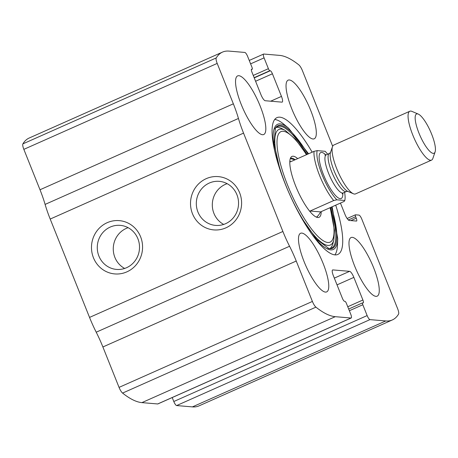 <?xml version="1.0" encoding="UTF-8"?>
<svg xmlns="http://www.w3.org/2000/svg" width="458" height="458" viewBox="0 0 458 458"><rect width="100%" height="100%" fill="white"/><g stroke="black" fill="none" stroke-linecap="round" stroke-linejoin="round"><path stroke-width="0.69" d="M332.663 146.257L302.406 70.618A6.418 1.683 66 0 0 298.879 64.916A171.126 44.867 66 0 0 279.54 55.378L263.762 54.044A4.277 1.122 66 0 0 263.596 54.067A4.277 1.122 66 0 0 264.071 57.868L268.399 68.689A2.141 0.561 66 0 0 269.819 70.709L270.289 70.75A3.206 0.842 66 0 1 272.418 73.784L281.464 96.403A6.418 1.683 66 0 1 282.18 102.111A6.418 1.683 66 0 1 281.933 102.145L265.205 100.731A6.418 1.683 66 0 1 260.951 94.674L251.906 72.049A3.206 0.842 66 0 1 251.545 69.198A3.206 0.842 66 0 1 251.671 69.175L252.146 69.215A2.141 0.561 66 0 0 252.226 69.204A2.141 0.561 66 0 0 251.986 67.303L247.658 56.483A4.277 1.122 66 0 0 244.824 52.441L229.046 51.107A171.126 44.867 66 0 0 222.485 52.109A171.126 44.867 66 0 0 216.25 57.931A6.418 1.683 66 0 0 217.195 63.416L233.357 103.823A49.201 12.898 66 0 1 238.452 118.467A49.201 12.898 66 0 0 243.547 133.118L282.889 231.479A49.201 12.898 66 0 0 289.565 246.255A49.201 12.898 66 0 1 296.24 261.037L312.402 301.444A6.418 1.683 66 0 0 315.928 307.146A171.126 44.867 66 0 0 335.267 316.684L351.046 318.018A4.277 1.122 66 0 0 351.212 317.995A4.277 1.122 66 0 0 350.736 314.194L346.408 303.373A2.141 0.561 66 0 0 344.989 301.353L344.519 301.312A3.206 0.842 66 0 1 342.389 298.278L333.344 275.659A6.418 1.683 66 0 1 332.628 269.951A6.418 1.683 66 0 1 332.874 269.917L349.603 271.331A6.418 1.683 66 0 1 353.857 277.388L362.902 300.013A3.206 0.842 66 0 1 363.263 302.864A3.206 0.842 66 0 1 363.137 302.887L362.662 302.847A2.141 0.561 66 0 0 362.581 302.858A2.141 0.561 66 0 0 362.822 304.759L367.144 315.579L173.8 401.517A4.277 1.122 66 0 0 176.633 405.559L192.412 406.893A171.126 44.867 66 0 0 198.972 405.891L392.323 319.953A171.126 44.867 66 0 0 398.557 314.131A6.418 1.683 66 0 0 397.613 308.646L361.809 219.142A4.277 1.122 66 0 0 358.975 215.1L355.505 214.808A2.141 0.561 66 0 0 355.419 214.819A2.141 0.561 66 0 0 355.66 216.72L348.349 219.966M367.144 315.579A4.277 1.122 66 0 0 369.984 319.621L385.762 320.955A171.126 44.867 66 0 0 392.323 319.953M296.24 261.037L102.89 346.975L119.051 387.382A6.418 1.683 66 0 0 122.578 393.084A171.126 44.867 66 0 0 141.917 402.622L157.695 403.956A4.277 1.122 66 0 0 157.861 403.933L351.212 317.995M222.485 52.109L29.135 138.047A171.126 44.867 66 0 0 22.9 143.869A6.418 1.683 66 0 0 23.845 149.354L40.006 189.761A49.201 12.898 66 0 1 45.102 204.411A49.201 12.898 66 0 0 50.203 219.056L89.539 317.417A49.201 12.898 66 0 0 96.214 332.199A49.201 12.898 66 0 1 102.89 346.975M93.449 257.757A26.741 25.539 94.8 0 1 120.299 220.739A26.741 25.539 94.8 0 1 137.337 263.333A26.741 25.539 94.8 0 1 93.449 257.757M192.48 213.737A26.741 25.539 94.8 0 1 219.336 176.719A26.741 25.539 94.8 0 1 236.368 219.313A26.741 25.539 94.8 0 1 192.48 213.737M312.167 152.182A74.872 19.631 66 0 0 279.867 117.179A74.872 19.631 66 0 0 276.993 117.614A74.872 19.631 66 0 0 287.338 189.091A74.872 19.631 66 0 0 334.941 254.883A74.872 19.631 66 0 0 337.815 254.448A74.872 19.631 66 0 0 335.72 205.178M375.926 296.36A32.089 8.41 -114 0 1 355.522 268.165A32.089 8.41 -114 0 1 351.091 237.53A32.089 8.41 -114 0 1 371.81 263.436A32.089 8.41 -114 0 1 377.157 296.171A32.089 8.41 -114 0 1 375.926 296.36M325.432 292.095A32.089 8.41 -114 0 1 305.028 263.9A32.089 8.41 -114 0 1 300.597 233.265A32.089 8.41 -114 0 1 321.316 259.171A32.089 8.41 -114 0 1 326.663 291.906A32.089 8.41 -114 0 1 325.432 292.095M312.98 138.986A32.089 8.41 -114 0 1 292.576 110.784A32.089 8.41 -114 0 1 288.145 80.156A32.089 8.41 -114 0 1 308.864 106.056A32.089 8.41 -114 0 1 314.211 138.797A32.089 8.41 -114 0 1 312.98 138.986M262.486 134.715A32.089 8.41 -114 0 1 242.082 106.519A32.089 8.41 -114 0 1 237.65 75.885A32.089 8.41 -114 0 1 258.369 101.791A32.089 8.41 -114 0 1 263.716 134.532A32.089 8.41 -114 0 1 262.486 134.715M340.443 203.077L344.971 214.39A6.418 1.683 66 0 0 349.225 220.453L356.484 221.065A3.206 0.842 66 0 0 356.605 221.048A3.206 0.842 66 0 0 356.25 218.197L355.66 216.72M173.8 401.517L172.214 397.555M197.936 212.037A22.11 21.114 94.8 0 1 219.29 181.345A22.11 21.114 94.8 0 1 238.469 205.15A22.11 21.114 94.8 0 1 215.569 225.405A22.11 21.114 94.8 0 1 197.936 212.037M223.704 224.426A22.11 21.114 94.8 0 1 213.926 213.388A22.11 21.114 94.8 0 1 227.145 183.675M98.899 256.056A22.11 21.114 94.8 0 1 120.259 225.359A22.11 21.114 94.8 0 1 139.438 249.169A22.11 21.114 94.8 0 1 116.532 269.418A22.11 21.114 94.8 0 1 98.899 256.056M124.668 268.445A22.11 21.114 94.8 0 1 114.889 257.407A22.11 21.114 94.8 0 1 128.114 227.689M274.72 119.486A74.872 19.631 -114 0 1 283.828 124.221L288.637 128.234L308.577 153.779M332.13 206.77L337.729 238.692L337.489 244.95A74.872 19.631 -114 0 1 334.901 254.883M321.23 211.619A33.32 8.736 -114 0 1 317.772 217.516A33.32 8.736 -114 0 1 317.629 217.498A33.32 8.736 -114 0 1 297.534 190.419A33.32 8.736 -114 0 1 290.899 157.352A33.32 8.736 -114 0 1 297.677 158.623M290.32 158.537A32.089 8.41 -114 0 1 290.601 158.388A32.089 8.41 -114 0 1 295.147 159.75M317.818 215.958A32.089 8.41 -114 0 1 316.661 217.029A32.089 8.41 -114 0 1 316.369 217.138C317.755 216.325 319.163 214.579 320.589 211.899L344.164 201.423L344.8 200.478L336.836 199.803A29.947 7.855 -114 0 1 322.146 174.801A29.947 7.855 -114 0 1 317.171 150.625L325.128 151.295A29.947 7.855 -114 0 1 327.659 154.203M344.605 192.32A29.947 7.855 -114 0 1 344.8 200.478M336.836 199.803L333.699 200.535A32.089 8.41 -114 0 1 314.028 151.358L317.171 150.625M333.699 200.535L310.118 211.018L310.415 212.088M314.028 151.358L290.446 161.834L289.868 160.855M295.038 159.796L290.303 158.583M310.118 211.018L320.589 211.899M418.955 133.095A21.492 5.633 -114 0 1 418.297 114.105A21.492 5.633 -114 0 1 430.451 131.343A21.492 5.633 -114 0 1 435.1 151.907A21.492 5.633 -114 0 1 418.955 133.095M435.1 151.907L432.867 158.428A26.741 7.013 -114 0 1 431.533 160.123A26.741 7.013 -114 0 1 412.784 135.018A26.741 7.013 -114 0 1 409.813 111.254A26.741 7.013 -114 0 1 411.965 111.397L418.297 114.105M431.533 160.123L355.522 193.906A26.741 7.013 -114 0 1 353.376 193.757A26.741 7.013 -114 0 1 336.773 168.802A26.741 7.013 -114 0 1 332.474 146.726A26.741 7.013 -114 0 1 333.802 145.037L409.813 111.254M385.762 320.955L192.412 406.893M369.984 319.621L176.633 405.559M335.267 316.684L141.917 402.622M315.928 307.146L122.578 393.084M351.046 318.018L157.695 403.956M216.25 57.931L22.9 143.869M217.195 63.416L23.845 149.354M233.357 103.823L40.006 189.761M238.452 118.467L45.102 204.411M243.547 133.118L50.203 219.056M282.889 231.479L89.539 317.417M289.565 246.255L96.214 332.199M312.402 301.444L119.051 387.382M332.874 269.917L332.434 270.111M349.603 271.331L334.323 278.12M353.857 277.388L337.025 284.87M362.902 300.013L347.759 306.745M362.822 304.759L349.357 310.742M356.25 218.197L350.862 220.59M252.146 69.215L251.35 69.57M281.464 96.403L270.684 101.195M272.418 73.784L255.587 81.261M270.289 70.75L254.236 77.883M269.819 70.709L254.156 77.671M268.399 68.689L253.251 75.421M264.071 57.868L250.606 63.857M337.729 238.692A68.494 17.959 -114 0 1 330.653 249.885A68.494 17.959 -114 0 1 310.919 232.922M274.955 151.999A68.494 17.959 -114 0 1 288.637 128.234M331.455 207.073A67.086 17.587 -114 0 1 329.863 248.711A67.086 17.587 -114 0 1 328.878 248.562L316.644 239.362L301.118 217.218M280.033 169.781L274.01 143.428L275.378 128.194A67.086 17.587 -114 0 1 307.902 154.077M330.573 207.463A66.507 17.438 -114 0 1 328.918 248.505A66.507 17.438 -114 0 1 328.415 248.442M275.155 128.612A66.507 17.438 -114 0 1 307.02 154.472M330.184 207.634L334.477 230.431L333.836 239.746A63.227 16.58 -114 0 1 327.894 245.408A63.227 16.58 -114 0 1 283.891 180.275A63.227 16.58 -114 0 1 285.242 130.416L281.412 128.332C277.502 126.809 275.332 127.038 274.903 129.024M330.012 207.714A60.479 15.858 -114 0 1 327.762 242.488A60.479 15.858 -114 0 1 279.603 160.638A60.479 15.858 -114 0 1 306.454 154.724M342.819 193.161A25.133 6.589 -114 0 1 336.407 196.408A25.133 6.589 -114 0 1 323.566 174.922A25.133 6.589 -114 0 1 325.838 154.964M353.376 193.757L347.782 191.37A22.11 5.799 -114 0 1 334.059 170.731A22.11 5.799 -114 0 1 330.499 152.48L332.474 146.726M347.799 191.375L346.385 191.53A20.856 5.467 -114 0 1 331.758 171.95A20.856 5.467 -114 0 1 329.445 153.413L330.504 152.468M346.385 191.53L343.225 192.933A20.856 5.467 -114 0 1 328.604 173.353A20.856 5.467 -114 0 1 326.285 154.815L324.871 154.97L325.586 155.428M362.581 302.858L348.675 309.035M355.419 214.819L347.124 218.506M252.226 69.204L251.345 69.599M263.596 54.067L249.244 60.445M333.836 239.746L332.817 243.982C331.5 247.658 330.115 249.152 328.661 248.465L327.945 248.351M285.242 130.416L295.559 139.364L306.631 154.644M329.445 153.413L326.285 154.815M342.166 193.877L343.225 192.933"/></g></svg>
